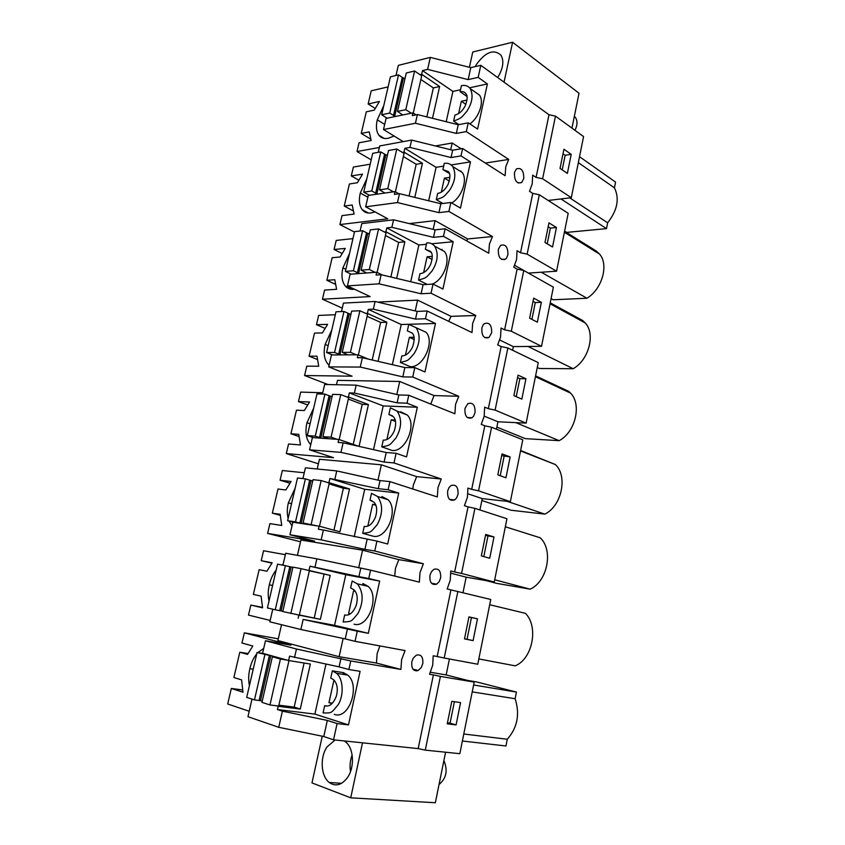 <?xml version="1.0" encoding="UTF-8"?>
<svg xmlns="http://www.w3.org/2000/svg" width="845" height="845" viewBox="0 0 845 845"><rect width="100%" height="100%" fill="white"/><g stroke="black" fill="none" stroke-linecap="round" stroke-linejoin="round"><path stroke-width="1.27" d="M425.278 750.128L440.414 676.412L433.39 674.901L418.18 748.596L425.278 750.128L459.838 753.687L474.193 682.095L440.414 676.412M451.811 701.318L447.248 723.806L456.078 724.925L460.567 702.607L451.811 701.318M418.18 748.596L333.543 739.829L323.783 736.523L327.321 720.415L337.092 723.573L348.489 724.904L360.097 671.331L348.89 669.525L350.759 660.97L296.458 649.013L265.488 640.753L290.955 645.157L244.342 632.842L278.29 638.831M252.011 699.111L247.955 716.697L278.744 727.302L323.783 736.523M244.342 632.842L241.966 643.024L252.835 646.013L247.522 654.41L239.811 652.224L233.885 677.51L241.585 679.898L242.99 692.213L231.329 688.453L227.696 703.98L249.212 711.268M469.397 67.294L472.767 51.999L512.598 42.25L579.026 93.235L571.959 128.123M555.482 116.124L542.617 178.77L571.315 197.698L583.568 136.573L555.482 116.124L548.996 114.751L480.794 65.319L470.781 67.642L430.327 57.397L398.322 65.361L395.988 75.48M571.315 197.698L548.194 200.466M539.332 194.772L527.132 254.144L556.58 271.192L568.189 213.299L539.332 194.772L532.772 193.378L520.52 252.739L517.024 250.722L516.559 259.605L513.771 267.21L517.14 269.101L504.613 329.814L501.032 328.029L500.557 337.007L497.694 344.887L501.159 346.556L488.336 408.663L484.66 407.121L484.174 416.215L481.249 424.37L484.808 425.795L471.69 489.361L467.908 488.072L467.422 497.272L464.423 505.701L468.067 506.884L454.642 571.959L450.755 570.935L450.258 580.251L447.185 588.976L450.934 589.894L437.182 656.523L433.2 655.783L432.693 665.226L429.545 674.247L433.39 674.901M556.58 271.192L528.378 273.104M523.773 270.516L511.299 331.24L541.518 346.313L553.38 287.142L523.773 270.516L517.14 269.101M541.518 346.313L513.337 346.619L512.588 350.263M507.866 347.982L495.107 410.11L526.118 423.123L538.244 362.621L507.866 347.982L501.159 346.556M526.118 423.123L497.958 421.782L496.437 429.197M491.589 427.243L478.534 490.818L510.369 501.676L522.77 439.801L491.589 427.243L484.808 425.795M510.369 501.676L482.241 498.613L479.918 509.968M474.932 508.352L461.56 573.438L494.251 582.025L506.947 518.735L474.932 508.352L468.067 506.884M494.251 582.025L466.165 577.167L462.997 592.641M457.874 591.384L444.195 658.023L477.774 664.233L490.755 599.475L450.934 589.894M474.193 682.095L446.16 674.944L449.424 658.994M445.579 752.219L435.344 802.75L350.728 797.817L311.974 782.914L322.251 736.206M413.089 669.303L414.599 669.557M430.485 672.271L446.16 674.944M416.585 670.909L414.145 670.275M456.078 724.925L450.047 723.151L454.388 701.699M447.449 722.824L450.047 723.151M379.88 645.918L377.145 653.555L376.458 663.061L400.91 669.42L401.607 659.723L405.061 650.576L355.048 641.323L357.266 631.173L368.336 633.317L379.648 581.085L368.758 578.498L370.585 570.153L419.342 582.131L420.018 572.572L423.387 563.752L374.768 550.993L376.923 541.106L387.686 544.022L398.713 493.089L388.14 489.741L389.915 481.608L437.319 496.945L437.995 487.512L441.27 479.009L393.992 462.933L396.094 453.279L406.551 456.923L417.324 407.248L407.036 403.192L408.769 395.249L454.874 413.775L455.539 404.47L458.74 396.273L412.74 377.028L414.8 367.617L424.961 371.958L435.471 323.477L425.468 318.745L427.158 311.002L472.017 332.55L472.661 323.382L475.788 315.481L431.034 293.226L433.041 284.047L442.938 289.043L453.184 241.723L443.456 236.346L445.104 228.784L488.759 253.215L489.403 244.173L492.445 236.547L448.896 211.44L450.85 202.473L460.472 208.102L470.485 161.891L461.021 155.913L462.627 148.53L505.12 175.707L505.754 166.771L508.722 159.43L466.324 131.588L468.236 122.842L477.605 129.063L487.385 83.94L469.566 87.806M400.91 669.42L350.759 660.97M333.543 739.829L337.092 723.573M542.617 178.77L536.079 177.387L532.667 175.147L532.213 183.914L529.488 191.287L532.772 193.378M536.079 177.387L548.996 114.751M487.385 83.94L478.164 77.37L480.794 65.319M421.306 667.487L418.159 670.476C413.268 671.458 411.177 668.479 411.874 661.54L413.289 658.086L416.353 655.16C421.063 654.072 423.218 656.85 422.817 663.473L421.306 667.487M514.478 172.422L516.401 168.926C521.302 167.352 523.763 170.532 523.794 178.464L521.724 182.509C516.644 183.967 514.225 180.608 514.478 172.422M483.15 324.924L484.375 323.624C489.35 322.061 491.779 325.082 491.684 332.676L489.023 337.493C483.868 338.961 481.481 335.75 481.861 327.871L483.15 324.924M473.665 416.078L472.028 417.757C466.873 419.173 464.528 416.025 464.982 408.346L467.876 403.646C472.841 402.135 475.239 405.082 475.07 412.487L473.665 416.078M506.588 258.031L505.585 259.098C500.451 260.577 498.043 257.302 498.36 249.254L500.557 245.409C505.5 243.825 507.951 246.92 507.919 254.694L506.588 258.031M429.999 575.107L431.383 571.78L433.865 569.35C438.713 568.072 440.974 570.903 440.657 577.811L439.178 581.677L436.611 584.18C431.594 585.353 429.387 582.321 429.999 575.107M456.627 497.895L454.568 499.965C449.455 501.275 447.163 498.201 447.702 490.734L449.044 487.533L451.04 485.537C455.973 484.122 458.307 487.005 458.064 494.167L456.627 497.895M278.744 727.302L282.399 711.152L327.321 720.415M282.399 711.152L277.456 709.536L278.195 706.304L300.271 709.061L310.347 664.033L288.589 660.526L289.582 656.143L339.099 666.863L340.957 658.382M261.295 700.811L262.225 701.118M276.621 705.786L278.195 706.304M288.589 660.526L262.594 653.269L265.488 640.753M249.423 685.58C248.314 680.204 248.462 674.585 249.866 668.712C251.187 662.839 253.479 657.885 256.753 653.872M257.862 652.625L263.714 648.421M231.329 688.453L242.483 689.932M239.811 652.224L247.965 653.523M270.178 620.441L248.493 615.097L250.838 605.083L262.457 607.375M250.838 605.083L262.594 607.851L261.094 596.137L253.342 594.394L259.13 569.678L266.893 571.231L272.185 562.791L261.232 560.7L271.889 563.171M261.232 560.7L263.555 550.75L285.356 554.7M280.17 515.281L272.354 513.179L280.16 514.299L281.734 525.453L269.914 523.625L267.622 533.417L300.535 541.782M272.354 513.179L278.005 489.023L285.821 489.973L291.081 481.481L280.065 480.245L289.856 483.15M280.065 480.245L282.336 470.517L304.263 472.777M298.866 436.453L290.933 433.791L298.781 434.33L300.44 444.935L288.546 444.005L286.307 453.575L318.396 463.82M290.933 433.791L296.468 410.184L304.327 410.543L309.555 402.019L298.475 401.607L307.538 404.882M298.475 401.607L300.693 392.101L322.748 392.745M317.202 359.431L309.101 356.189L316.991 356.157L318.723 366.234L306.767 366.17L304.58 375.529L328.05 384.549M309.101 356.189L314.509 333.099L322.41 332.909L327.606 324.353L316.474 324.712L324.924 328.314M316.474 324.712L318.649 315.417L335.317 314.741M335.222 284.184L326.867 280.297L334.789 279.727L336.606 289.307L324.586 290.067L322.441 299.214L342.278 308.14M326.867 280.297L332.148 257.725L340.091 256.996L345.267 248.409L334.071 249.507L341.993 253.415M334.071 249.507L336.204 240.424L352.946 238.628M352.978 210.711L344.242 206.064L352.207 204.986L354.076 214.07L342.003 215.623L339.912 224.569L354.456 232.079M344.242 206.064L349.418 183.978L357.382 182.742L362.537 174.133L351.298 175.95L358.745 180.112M351.298 175.95L353.379 167.056L370.195 164.205M370.575 139.024L361.248 133.447L369.233 131.862L371.177 140.492L359.051 142.794L357.002 151.551L371.208 159.821M361.248 133.447L366.297 111.836L374.303 110.103L379.426 101.463L368.145 103.977L375.18 108.371M368.145 103.977L371.219 90.816L388.098 86.887M442.019 249.338L441.861 250.099M362.505 742.829L350.728 797.817M344.264 740.938L345.658 741.952C353.728 748.152 354.868 766.933 347.622 777.358C341.813 785.174 335.676 786.885 329.201 782.47C320.878 776.249 319.79 757.426 326.941 747.012L335.085 739.988M512.598 42.25L504.042 82.166M563.921 149.238L560.034 168.408L567.386 173.405L571.22 154.35L563.921 149.238M548.965 222.869L544.993 242.473L552.535 246.983L556.454 227.516L548.965 222.869M503.778 259.235L504.571 259.679M514.721 265.383L528.389 273.062M527.132 254.144L520.52 252.739M533.681 298.148L529.625 318.195L537.357 322.209L541.36 302.299L533.681 298.148M499.786 340.039L513.337 346.619M511.299 331.24L504.613 329.814M518.048 375.138L513.897 395.64L521.83 399.125L525.928 378.761L518.048 375.138M484.196 416.131L497.958 421.782M495.107 410.11L488.336 408.663M502.057 453.881L497.811 474.848L505.954 477.784L510.148 456.965L502.057 453.881M467.908 493.807L482.241 498.613M478.534 490.818L471.69 489.361M485.695 534.452L481.344 555.904L489.709 558.27L493.998 536.966L485.695 534.452M450.881 573.185L466.165 577.167M461.56 573.438L454.642 571.959M468.954 616.903L464.496 638.873L473.084 640.626L477.478 618.825L468.954 616.903M444.195 658.023L437.182 656.523M578.339 162.631L614.442 187.854C619.691 198.617 617.42 210.268 607.639 222.816L606.52 228.625L566.678 232.396L564.618 231.107M579.533 156.705L615.551 182.108L614.442 187.854M606.52 228.625L560.953 198.934M607.639 222.816L569.762 197.878M541.233 272.206L586.948 298.243L553.19 299.774L551.077 298.612M564.576 231.308L596.179 250.976L599.591 254.123C609.055 264.717 602.084 289.233 586.948 298.243M515.809 422.637L559.147 440.667L525.389 438.65L496.871 427.105M535.593 375.877L568.759 391.404L570.533 393.094C581.994 404.385 575.413 432.228 559.147 440.667M494.705 579.786L530.142 589.176C547.571 581.582 553.623 549.884 540.177 537.79L505.331 526.773M530.142 589.176L496.437 583.314L486.139 580.621M528.009 346.461L573.195 368.716L539.427 368.504L537.272 367.48M550.232 302.827L582.606 320.466L585.268 322.959C595.672 333.912 588.859 359.97 573.195 368.716M507.148 501.328L544.803 514.13L511.067 510.243L481.851 500.504M520.626 450.501L555.376 464.56C568.009 476.136 561.724 506.049 544.803 514.13M472.228 691.886L515.144 698.73C520.045 714.236 517.415 727.735 507.275 739.248L505.965 745.987L462.384 741.002M507.275 739.248L463.778 733.999M515.144 698.73L516.443 692.076L473.612 684.978M516.443 692.076L476.686 681.957L467.729 680.447M478.83 658.931L515.175 665.839C532.635 658.952 538.825 626.557 525.432 613.343L489.699 604.735M485.336 163.053L508.722 159.43M378.243 152.332L379.722 145.942L411.61 140.08L452.635 150.23L462.627 148.53M461.021 155.913L451.019 157.55L452.635 150.23M451.019 157.55L409.952 147.41L404.861 148.319L436.094 167.321L443.667 166.127M470.485 161.891L451.156 164.944M428.679 200.772L436.094 167.321M451.695 202.969C461.898 197.17 467.95 179.383 462.13 172.38L456.881 169.137M449.91 177.323L444.407 178.137L441.343 192.047M339.912 224.569L387.802 218.802L365.663 206.814L397.477 202.578L399.484 193.674L440.868 203.74L450.85 202.473M399.484 193.674L394.404 194.382L395.037 191.593L398.851 193.758M448.896 211.44L438.914 212.644L440.868 203.74M433.168 229.375L435.09 220.651L409.255 223.598M435.09 220.651L467.665 238.945L492.445 236.547M397.477 202.578L438.914 212.644M467.665 238.945L466.598 240.814M360.086 231.002L361.787 223.598L393.569 219.816L435.133 229.851L445.104 228.784M443.456 236.346L433.485 237.35L435.133 229.851M433.485 237.35L391.869 227.326L386.799 227.896L418.877 245.008L426.429 244.279M453.184 241.723L431.742 243.772M410.733 281.734L418.877 245.008M432.133 284.1C443.551 280.213 451.367 259.33 444.364 251.451L438.111 248.081M432.239 256.362L427.095 256.806L423.641 272.512M322.441 299.214L370.142 296.584L347.411 285.906L379.088 283.825L381.148 274.699L423.091 284.67L433.041 284.047M381.148 274.699L376.088 275.079L376.733 272.217L382.362 274.995M431.034 293.226L421.085 293.775L423.091 284.67M415.222 310.939L417.599 300.112L377.736 302.109M417.599 300.112L451.05 316.357L475.788 315.481M379.088 283.825L421.085 293.775M451.05 316.357L448.695 321.353M341.486 311.562L343.44 303.091L375.095 301.485L417.208 311.404L427.158 311.002M425.468 318.745L415.518 319.093L417.208 311.404M415.518 319.093L373.353 309.175L368.293 309.397L401.248 324.512L435.471 323.477M392.355 364.66L401.248 324.512M412.149 333.057L407.332 330.86L412.159 333.067C414.652 335.518 414.81 340.06 412.666 346.714C409.73 352.756 406.118 355.819 401.829 355.893L400.382 362.452L410.406 366.719C423.208 367.723 435.101 341.739 426.112 332.317L418.771 328.937M413.987 337.261L409.371 337.345L405.494 354.942M304.58 375.529L352.059 376.183L328.716 366.888L360.255 367.068L362.368 357.72L404.871 367.564L414.8 367.617M362.368 357.72L357.319 357.731L357.984 354.805L368.177 359.062M412.74 377.028L402.822 376.891L404.871 367.564M396.833 394.499L399.696 381.475L337.514 380.366L336.511 384.739M399.696 381.475L434.045 395.566L458.74 396.273M360.255 367.068L402.822 376.891M434.045 395.566L430.749 404.079M322.441 394.055L324.649 384.475L356.157 385.162L398.851 394.964L408.769 395.249M407.036 403.192L397.118 402.833L398.851 394.964M397.118 402.833L354.372 393.041L349.334 392.904L383.207 405.917L417.324 407.248M373.511 449.646L383.207 405.917M392.45 415.825L388.89 414.472L393.295 416.638C396.041 419.373 396.368 424.127 394.288 430.897C391.309 437.298 387.623 440.372 383.25 440.118L381.771 446.847L392.069 450.448C405.273 452.466 417.219 424.813 407.343 415.053L400.551 411.737L400.403 412.392M395.111 420.028L391.214 419.828L386.915 439.4M286.307 453.575L333.543 457.684L309.566 449.815L340.947 452.371L343.123 442.791L386.207 452.508L396.094 453.279M343.123 442.791L338.095 442.431L338.771 439.432L358.903 446.35M393.992 462.933L384.105 462.067L386.207 452.508M377.99 480.129L381.359 464.813L319.442 459.279L317.213 468.996M381.359 464.813L416.648 476.633L441.27 479.009M340.947 452.371L384.105 462.067M416.648 476.633L413.374 484.956L412.74 488.991M302.922 478.587L305.404 467.834L336.754 470.918L380.028 480.583L389.915 481.608M388.14 489.741L378.254 488.653L380.028 480.583M378.254 488.653L329.909 478.471L364.723 489.287L398.713 493.089M354.203 536.755L364.723 489.287M372.032 500.779L369.994 500.166L373.923 502.215C376.954 505.278 377.472 510.264 375.455 517.161C372.434 523.963 368.684 527.058 364.206 526.446L362.695 533.332L373.289 536.237C386.925 539.395 398.893 509.778 388.045 499.712L381.972 496.575L381.708 497.768M375.539 504.687L372.624 504.317L367.86 525.96M267.622 533.417L314.593 541.117L289.951 534.769L321.163 539.828L323.382 530.005L376.923 541.106M323.382 530.005L318.385 529.245L319.083 526.16L339.943 531.801L349.534 488.959L343.376 488.262L329.085 483.889M374.768 550.993L364.913 549.377L367.068 539.575M358.671 567.914L362.568 550.179L300.936 540.008L297.419 555.345M362.568 550.179L398.829 559.633L423.387 563.752M321.163 539.828L364.913 549.377M398.829 559.633L395.471 568.252L394.71 576.079M282.927 565.199L285.695 553.243L316.864 558.841L370.585 570.153M368.758 578.498L358.924 576.639L360.741 568.368M358.924 576.639L309.999 566.192L345.795 574.684L379.648 581.085M368.336 633.317L334.567 625.332L345.795 574.684M354.023 624.17C368.145 628.606 380.092 596.676 368.177 586.367L362.928 583.515L362.589 585.067M350.284 613.745L348.626 613.375L350.316 613.723M355.111 591.215L353.569 590.898L348.626 613.375M272.766 609.203L269.851 621.825L300.873 629.504L303.154 619.427L357.266 631.173M303.154 619.427L334.567 625.332M355.048 641.323L345.235 638.904L347.453 628.849M300.873 629.504L345.235 638.904M281.533 624.719L277.889 640.584L339.13 656.692L376.458 663.061M348.89 669.525L339.099 666.863M348.489 724.904L314.889 714.11L325.969 664.107M334.282 714.331C348.943 720.193 360.783 685.57 347.739 675.092L343.419 672.631L343.038 674.363M331.937 703.6L328.969 702.681L332.412 703.146M333.944 680.067L328.969 702.681M277.456 709.536L314.889 714.11M478.164 77.37L468.151 79.61L470.781 67.642M468.151 79.61L427.612 69.374L422.5 70.6L452.92 91.408L460.514 89.76M446.202 121.733L452.92 91.408M469.873 123.93C479.231 117.328 484.46 101.495 479.432 95.062L475.07 92.02M467.031 100.09L461.317 101.273L458.645 113.462M403.213 141.622L383.503 129.538L415.423 123.243L417.388 114.55L458.233 124.733L468.236 122.842M417.388 114.55L412.286 115.596L412.909 112.871L415.972 114.835M466.324 131.588L456.321 133.415L458.233 124.733M357.002 151.551L379.363 147.463M450.691 149.745L452.17 143.016L435.386 145.963M452.17 143.016L461.19 148.773M415.423 123.243L456.321 133.415M278.892 705.184L294.187 707.107L300.271 709.061M294.535 657.505L296.458 649.013M253.204 669.208L249.866 668.712M269.006 601.027C267.854 595.947 267.971 590.539 269.344 584.803C270.632 579.057 272.914 574.146 276.167 570.048M281.871 564.999L283.128 564.333M292 525.896L289.011 521.08M288.145 518.439C286.951 513.644 287.025 508.436 288.377 502.828L295.137 488.167M310.759 444.65L310.305 444.195C306.038 439.115 304.918 431.964 306.967 422.722L313.675 408.167M329.096 365.241L327.955 364.142C324.174 359.452 323.244 352.883 325.145 344.433L331.789 329.962M354.53 289.254L353.548 289.317C350.168 289.592 347.401 288.494 345.267 286.011C341.929 281.681 341.148 275.639 342.912 267.897L349.503 253.521M375.085 211.915L371.103 212.94C367.395 213.468 364.448 212.391 362.251 209.729C359.294 205.726 358.639 200.159 360.287 193.04L366.825 178.76M394.097 136.034L388.267 138.253C384.264 139.055 381.148 138.041 378.909 135.211C376.3 131.514 375.75 126.391 377.282 119.832L383.767 105.636M460.208 171.197L460.947 171.081M475.249 66.607L476.432 64.463C485.526 51.946 493.691 48.83 500.916 55.105C504.074 60.555 503.293 67.526 498.603 75.987L497.62 77.508M383.503 129.538L386.08 118.406L412.909 112.871M427.612 69.374L430.327 57.397M422.5 70.6L421.666 74.297L420.028 74.687M405.093 78.215L404.153 78.437M571.22 154.35L565.157 155.269L563.002 153.779M562.2 169.877L565.157 155.269M556.454 227.516L550.391 228.108L548.183 226.756M547.211 243.804L550.391 228.108M541.36 302.299L535.297 302.563L533.037 301.348M531.896 319.378L535.297 302.563M525.928 378.761L519.865 378.676L517.541 377.62M516.232 396.664L519.865 378.676M510.148 456.965L501.708 455.613M500.208 475.714L504.085 456.511M493.998 536.966L485.505 535.392M483.805 556.601L487.945 536.131M477.478 618.825L468.922 617.019M473.084 640.626L467.053 639.285L471.436 617.589M464.518 638.767L467.053 639.285M365.663 206.814L368.293 195.417L395.037 191.593M404.861 148.319L403.994 152.1L402.368 152.385M387.485 154.994L386.545 155.153M409.952 147.41L411.61 140.08M403.994 152.1L422.447 163.265L416.194 164.279L403.371 156.578M414.8 197.403L422.447 163.265M449.382 173.489L442.917 169.549L448.42 171.662C450.501 173.679 450.396 177.883 448.093 184.294C445.283 189.724 441.808 192.766 437.668 193.41L436.295 199.663C444.787 196.653 443.414 197.255 449.529 190.347C455.265 181.485 456.332 173.552 452.73 166.571C450.607 163.888 447.787 162.81 444.28 163.349L442.917 169.549M442.886 203.487L436.295 199.663M444.407 178.137L449.297 181.094M347.411 285.906L350.105 274.234L376.733 272.217M386.799 227.896L385.911 231.773L384.295 231.952M369.455 233.579L368.526 233.674M391.869 227.326L393.569 219.816M385.911 231.773L404.861 241.807L398.629 242.43L385.457 235.491M396.675 278.385L404.861 241.807M431.119 252.317L425.341 249.243L430.527 251.43C432.798 253.637 432.82 258 430.591 264.538C427.718 270.263 424.169 273.305 419.965 273.674L418.55 280.075C427.137 277.477 425.7 278.121 432.07 270.939C437.837 261.718 438.713 253.479 434.71 246.244C432.619 243.709 429.968 242.599 426.736 242.895L425.341 249.243M427.158 284.406L418.55 280.075M427.095 256.806L432.112 259.447M328.716 366.888L331.472 354.932L357.984 354.805M368.293 309.397L367.395 313.368L365.769 313.432M351.002 314.034L350.073 314.076M373.353 309.175L375.095 301.485M367.395 313.368L386.862 322.23L380.651 322.431L367.121 316.305M378.095 361.364L386.862 322.23M400.382 362.452C409.054 360.297 407.586 360.963 414.208 353.474C419.997 343.83 420.652 335.243 416.184 327.744L408.769 324.364L407.332 330.86M409.371 337.345L414.187 339.521M309.566 449.815L312.396 437.573L338.771 439.432M349.334 392.904L348.415 396.97L346.809 396.918M332.096 396.442L331.166 396.411M354.372 393.041L356.157 385.162M348.415 396.97L368.42 404.586L362.241 404.354L348.341 399.083M359.062 446.392L368.42 404.586M381.771 446.847C390.517 445.178 389.059 445.843 395.925 438.027C401.702 427.866 402.114 418.898 397.139 411.135L390.358 407.818L388.89 414.472M391.214 419.828L395.449 421.412M289.951 534.769L292.845 522.231L319.083 526.16M329.909 478.471L328.969 482.643L327.364 482.463M312.734 480.858L311.816 480.763M334.926 478.999L336.754 470.918M328.969 482.643L349.534 488.959M362.695 533.332C371.504 532.213 370.099 532.857 377.187 524.66C382.943 513.887 383.07 504.497 377.557 496.49L371.494 493.332L369.994 500.166M372.624 504.317L375.793 505.268M309.999 566.192L309.027 570.47L307.432 570.164M292.888 567.375L291.969 567.196M314.984 567.132L316.864 558.841M309.027 570.47L330.184 575.413L309.365 570.797M298.179 618.244L298.898 615.097L320.35 619.332L330.184 575.413M344.918 614.991L344.686 614.938C349.26 615.942 353.083 612.815 356.136 605.58C358.09 598.535 357.382 593.296 354.002 589.852L350.928 588.067M344.686 614.938L343.133 622.004C351.995 621.466 350.686 622.089 358.005 613.449C363.699 601.967 363.498 592.113 357.393 583.874L352.154 581.001L350.612 587.993M353.569 590.898L355.143 591.257M281.892 611.104L282.832 611.326L281.089 610.946L291.155 567.006L285.399 565.675L277.53 564.164L267.411 607.946L275.248 609.784L285.399 565.675M297.313 614.727L298.898 615.097M339.13 656.692L343.144 638.461M326.74 705.966L324.67 705.691C329.36 707.117 333.236 703.959 336.321 696.227C338.211 689.024 337.282 683.499 333.532 679.655L330.754 678.06L332.328 670.877L343.419 672.631M324.67 705.691L323.075 712.937C331.969 713.032 330.817 713.624 338.338 704.466C344.042 695.023 343.239 678.926 336.648 673.359L332.328 670.877M421.666 74.297L439.622 86.517L433.358 87.922L420.873 79.483M432.503 118.321L439.622 86.517M466.979 96.457L460.081 91.714C462.849 91.323 464.771 91.989 465.859 93.7C467.781 95.569 467.549 99.636 465.183 105.921C462.437 111.086 459.025 114.117 454.959 115.026L453.617 121.131C462.014 117.74 460.715 118.289 466.577 111.635C472.281 103.069 473.517 95.411 470.285 88.683C468.13 85.873 465.183 84.859 461.423 85.662L460.081 91.714M458.898 124.606L453.617 121.131M461.317 101.273L465.88 104.379M272.597 585.5L269.344 584.803M291.546 503.715L288.377 502.828M310.062 423.799L306.967 422.722M328.166 345.689L325.145 344.433M345.858 269.312L342.912 267.897M367.881 197.212L360.287 193.04M384.686 124.405L377.282 119.832M299.362 614.959L320.35 619.332M352.133 754.891C350.136 760.299 349.598 765.866 350.495 771.569M443.878 760.574C447.998 770.429 446.382 778.382 439.051 784.445M574.336 116.378L575.508 117.592C577.653 120.951 577.484 125.197 574.98 130.32M257.07 652.488L246.698 697.368L254.472 699.913L259.077 700.494L269.407 655.414L257.07 652.488L263.619 653.565M254.472 699.913L264.876 654.674M269.407 655.414L271.636 655.794M259.077 700.494L260.482 700.695L270.801 655.646M272.375 656.776L261.95 702.343L269.967 704.962L280.424 659.026L272.375 656.776L278.755 657.78M280.424 659.026L287.004 660.082M269.967 704.962L278.692 706.05L288.99 660.589M262.256 700.98L260.482 700.695M294.187 707.107L304.094 663.029M275.248 609.784L279.716 610.671L289.803 566.699M279.716 610.671L281.089 610.946M292.877 567.396L291.155 567.006M301.042 568.664L292.94 567.122L282.779 611.548L299.331 615.118L309.407 570.618L301.042 568.664L290.849 613.449M314.245 617.896L324.058 574.23M295.507 521.883L299.859 523.055L309.692 480.15L305.404 478.851L297.493 477.995L287.617 520.71L295.507 521.883L305.404 478.851M309.692 480.15L312.703 480.995M299.859 523.055L301.19 523.404L311.013 480.541M311.203 524.227L321.142 480.562L312.999 479.675L303.08 523.013L317.488 525.928M321.142 480.562L329.275 483.055L319.495 526.277M309.164 524.682L303.08 523.013M301.971 523.604L301.19 523.404M287.617 520.71L293.891 522.39M333.955 530.185L343.376 488.262M315.28 436.136L319.505 437.573L329.106 395.703L324.934 394.14L316.97 393.897L307.337 435.587L315.28 436.136L324.934 394.14M329.106 395.703L332.043 396.664M319.505 437.573L320.804 437.985L330.384 396.157M331.06 437.214L340.757 394.615L332.571 394.372L322.896 436.654L331.06 437.214L337.166 439.315M340.757 394.615L348.668 397.625L339.172 439.569M328.811 438.724L322.896 436.654M321.575 438.217L320.804 437.985M307.337 435.587L313.432 437.647M353.231 444.407L362.241 404.354M334.567 352.439L338.676 354.139L348.045 313.273L343.989 311.446L335.993 311.794L326.582 352.502L334.567 352.439L343.989 311.446M348.045 313.273L350.928 314.361M338.676 354.139L339.943 354.625L349.302 313.78M350.421 352.333L359.885 310.759L351.668 311.118L342.225 352.386L350.421 352.333L356.368 354.815M359.885 310.759L367.586 314.255L358.364 354.963M347.971 354.858L342.225 352.386M340.693 354.889L339.943 354.625M326.582 352.502L332.518 354.932M372.201 360.002L380.651 322.431M353.4 270.749L357.403 272.692L366.55 232.776L362.6 230.727L354.562 231.625L345.383 271.382L353.4 270.749L362.6 230.727M366.55 232.776L369.36 233.98M357.403 272.692L358.639 273.241L367.776 233.357M369.328 269.502L378.56 228.921L370.311 229.851L361.09 270.146L369.328 269.502L375.117 272.343M378.56 228.921L386.049 232.882L377.102 272.407M366.677 272.977L361.09 270.146M359.368 273.537L358.639 273.241M345.383 271.382L351.15 274.16M390.855 277.012L398.629 242.43M371.779 190.981L375.676 193.146L384.623 154.17L380.768 151.889L372.708 153.325L363.73 192.153L371.779 190.981L380.768 151.889M384.623 154.17L387.369 155.48M375.676 193.146L376.891 193.758L385.816 154.804M387.781 188.636L396.801 149.026L388.51 150.505L379.5 189.85L387.781 188.636L393.411 191.826M396.801 149.026L404.09 153.42L395.397 191.804M384.94 193.04L379.5 189.85M377.599 194.086L376.891 193.758M363.73 192.153L369.36 195.258M409.064 195.998L416.194 164.279M389.746 113.061L393.538 115.459L402.273 77.37L398.523 74.867L390.432 76.821L381.665 114.762L389.746 113.061L398.523 74.867M402.273 77.37L404.966 78.786M393.538 115.459L394.721 116.124L403.435 78.057M405.79 109.692L414.599 71.001L406.287 72.997L397.488 111.434L405.79 109.692L411.272 113.209M414.599 71.001L421.697 75.818L413.258 113.093M402.769 114.962L397.488 111.434M395.418 116.473L394.721 116.124M381.665 114.762L387.137 118.184M426.841 116.906L433.358 87.922M564.386 232.248L599.591 254.123M535.424 376.69L570.533 393.094M550.042 303.799L585.268 322.959M520.541 450.924L555.376 464.56M412.962 669.145L418.159 670.476M518.133 182.995L521.724 182.509M484.66 337.577L489.023 337.493M467.317 417.546L472.028 417.757M501.603 259.415L505.585 259.098M431.468 583.24L436.611 584.18M449.582 499.406L454.568 499.965M341.549 783.326L329.201 782.47M462.13 172.38L452.73 166.571M444.364 251.451L434.71 246.244M426.112 332.317L416.184 327.744M407.343 415.053L397.139 411.135M388.045 499.712L377.557 496.49M368.177 586.367L357.393 583.863M347.739 675.092L336.648 673.359M479.432 95.062L470.285 88.683M329.223 364.649L327.955 364.142M352.428 289.37L345.267 286.011M368.431 213.046L362.251 209.729M384.179 138.411L378.909 135.211M574.273 116.684L575.508 117.592"/></g></svg>
